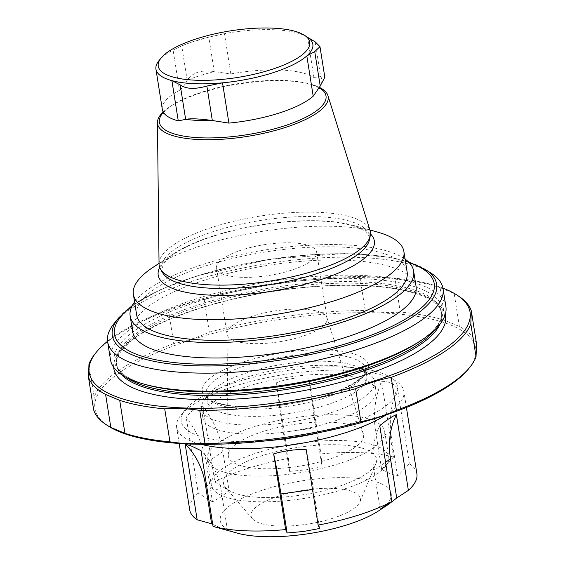 <?xml version="1.0" encoding="UTF-8"?>
<svg xmlns="http://www.w3.org/2000/svg" width="565" height="565" viewBox="0 0 565 565"><rect width="100%" height="100%" fill="white"/><g stroke="black" fill="none" stroke-linecap="round" stroke-linejoin="round"><path stroke-width="0.42" stroke-dasharray="2.83 2.12" d="M217.306 411.038A80.788 24.832 171 0 1 207.186 401.425A80.788 24.832 171 0 1 210.208 392.823A80.788 24.832 171 0 1 283.1 364.263A80.788 24.832 171 0 1 361.247 368.903A80.788 24.832 171 0 1 366.784 376.149A80.788 24.832 171 0 1 309.055 409.759A80.788 24.832 171 0 1 217.306 411.038M212.419 419.357A87.639 26.936 171 0 1 201.444 408.933A87.639 26.936 171 0 1 204.721 399.603A87.639 26.936 171 0 1 283.792 368.613A87.639 26.936 171 0 1 368.564 373.656A87.639 26.936 171 0 1 374.56 381.509A87.639 26.936 171 0 1 311.944 417.973A87.639 26.936 171 0 1 212.419 419.357M331.825 421.921A87.639 26.936 171 0 1 213.845 428.369A87.639 26.936 171 0 1 202.87 417.938A87.639 26.936 171 0 1 285.219 377.625A87.639 26.936 171 0 1 375.986 390.521A87.639 26.936 171 0 1 331.825 421.921M108.127 425.939A192.799 59.261 171 0 1 192.086 339.565A192.799 59.261 171 0 1 403.742 314.578A192.799 59.261 171 0 1 468.569 368.846M319.621 528.48L313.434 489.41A82.158 4.774 82.1 0 0 306.145 449.366M227.504 530.401L221.318 491.331A82.158 69.968 112.7 0 0 201.062 450.715M202.814 406.242C195.66 407.852 190.123 411.567 186.217 417.394A82.158 65.194 -123.9 0 1 206.281 462.777L212.468 501.847L220.887 497.002L229.065 490.688L222.878 451.619A82.158 65.194 -123.9 0 0 202.814 406.242L214.806 481.945L229.065 490.688M308.949 378.197C297.875 377.18 287.048 378.684 276.454 382.724A82.158 4.774 -97.9 0 0 283.369 432.303L289.555 471.372L305.919 469.847L322.05 466.845L315.863 427.783A82.158 4.774 -97.9 0 1 308.949 378.197L320.941 453.9L322.05 466.845M397.435 388C393.198 383.338 387.901 381.128 381.537 381.368A82.158 69.968 -67.3 0 0 375.485 430.382L381.672 469.451L389.737 473.505L397.569 476.083L391.383 437.02A82.158 69.968 -67.3 0 1 397.435 388L409.427 463.703L397.569 476.083M380.104 509.164L373.917 470.094A82.158 65.194 56.1 0 1 379.786 425.848M381.672 469.451L393.53 457.071L381.537 381.368M289.555 471.372L288.447 458.427L276.454 382.724M212.468 501.847L198.209 493.104L186.217 417.394M224.503 529.575L212.737 524.412M385.959 415A115.027 35.355 -9 0 0 403.855 391.383A115.027 35.355 -9 0 0 395.98 381.071A115.027 35.355 -9 0 0 284.718 374.461A115.027 35.355 -9 0 0 180.941 415.127A115.027 35.355 -9 0 0 176.64 427.373A115.027 35.355 -9 0 0 191.041 441.06A115.027 35.355 -9 0 0 200.956 444.302M416.899 473.752A115.027 35.355 -9 0 0 409.427 463.703M393.53 457.071A115.027 35.355 -9 0 0 320.941 453.9M288.447 458.427A115.027 35.355 -9 0 0 214.806 481.945M198.209 493.104A115.027 35.355 -9 0 0 189.685 509.743M321.683 432.119A109.546 33.667 -9 0 0 390.125 377.272A109.546 33.667 -9 0 0 284.167 370.972A109.546 33.667 -9 0 0 185.327 409.71A109.546 33.667 -9 0 0 194.953 434.407A109.546 33.667 -9 0 0 267.379 440.721M378.931 510.668A86.565 26.604 -9 0 0 361.96 478.859A86.565 26.604 -9 0 0 251.736 494.043A86.565 26.604 -9 0 0 231.078 531.036A86.565 26.604 -9 0 0 237.201 533.113M332.524 518.366A55.37 17.021 171 0 1 252.506 518.832A55.37 17.021 171 0 1 303.073 490.385A55.37 17.021 171 0 1 359.962 501.812A55.37 17.021 171 0 1 332.524 518.366M110.472 359.75A169.797 52.192 171 0 1 196.041 298.906A169.797 52.192 171 0 1 445.884 306.626M113.968 323.66A169.797 52.192 171 0 1 193.188 280.89A169.797 52.192 171 0 1 431.406 273.382M416.087 286.54A143.51 44.105 -9 0 0 204.926 280.021A143.51 44.105 -9 0 0 132.606 331.443M107.555 341.281A192.799 59.261 171 0 1 186.379 303.532A192.799 59.261 171 0 1 442.953 288.164M459.394 326.478L454.175 293.532L440.064 287.642L445.284 320.588L459.394 326.478A194.445 59.763 171 0 1 476.542 343.894M204.135 299.288L186.196 303.935L168.582 310.644L173.801 343.591C185.92 341.154 197.771 337.369 209.354 332.234L204.135 299.288A194.445 59.763 171 0 1 360.018 277.592C371.537 276.737 383.218 277.245 395.062 279.124L400.281 312.071A194.445 59.763 171 0 1 445.284 320.588M360.018 277.592L365.237 310.538C377.187 312.424 388.868 312.932 400.281 312.071M395.062 279.124A194.445 59.763 171 0 1 440.064 287.642M209.354 332.234A194.445 59.763 171 0 1 365.237 310.538M88.966 364.164L94.178 397.11A194.445 59.763 171 0 1 173.801 343.591M93.677 409.992L94.178 397.11M95.111 353.718A194.445 59.763 171 0 1 168.582 310.644M454.175 293.532A194.445 59.763 171 0 1 458.632 296.145M134.59 301.936A143.51 44.105 171 0 1 202.482 264.575A143.51 44.105 171 0 1 405.084 259.095M136.652 314.966A136.935 42.085 171 0 1 265.317 251.976A136.935 42.085 171 0 1 407.146 272.125M162.325 109.426A79.425 24.408 171 0 1 179.472 90.344L173.095 50.073A79.425 24.408 171 0 1 194.84 41.068A79.425 24.408 171 0 1 224.46 33.667L208.789 37.156L191.839 42.05L181.725 45.8L173.095 50.073A79.425 24.408 171 0 0 158.92 60.709M179.472 90.344C182.742 87.617 185.313 84.256 187.185 80.258L187.199 80.237C192.51 72.468 201.521 69.587 214.22 71.607L230.838 73.937L224.46 33.667A79.425 24.408 171 0 1 307.402 37.191M230.838 73.937A79.425 24.408 171 0 1 313.935 77.567C315.807 77.991 318.024 77.553 320.588 76.254L324.819 77.278M163.193 111.955A86.374 26.548 171 0 1 169.832 106.764A86.374 26.548 171 0 1 311.259 84.369A86.374 26.548 171 0 1 319.253 87.293M159.04 263.862A106.94 32.869 171 0 1 259.639 216.148A106.94 32.869 171 0 1 370.061 230.435M159.711 267.386A109.419 33.632 171 0 1 173.752 253.636A109.419 33.632 171 0 1 352.913 225.258A109.419 33.632 171 0 1 370.513 233.995M152.854 267.457A136.935 42.085 171 0 1 377.06 231.947M291.109 270.31A50.666 15.573 171 0 1 216.557 268.008A50.666 15.573 171 0 1 264.166 244.702A50.666 15.573 171 0 1 316.64 252.16A50.666 15.573 171 0 1 291.109 270.31M301.604 336.592A50.666 15.573 171 0 1 227.059 334.289A50.666 15.573 171 0 1 226.996 333.583A50.666 15.573 171 0 1 274.661 310.983A50.666 15.573 171 0 1 326.98 317.749A50.666 15.573 171 0 1 327.142 318.441A50.666 15.573 171 0 1 301.604 336.592M329.07 459.239A68.464 21.046 171 0 1 228.253 455.171A68.464 21.046 171 0 1 292.663 424.626A68.464 21.046 171 0 1 363.359 433.772A68.464 21.046 171 0 1 329.07 459.239M339.41 463.547A89.828 27.607 171 0 1 207.228 459.465A89.828 27.607 171 0 1 291.632 418.142A89.828 27.607 171 0 1 384.673 431.363A89.828 27.607 171 0 1 339.41 463.547M343.485 489.29A89.828 27.607 171 0 1 211.31 485.208A89.828 27.607 171 0 1 295.714 443.885A89.828 27.607 171 0 1 388.755 457.099A89.828 27.607 171 0 1 343.485 489.29M337.524 486.804A77.511 23.822 171 0 1 225.513 487.454A77.511 23.822 171 0 1 296.307 447.628A77.511 23.822 171 0 1 375.937 463.632A77.511 23.822 171 0 1 337.524 486.804M324.924 397.887A80.788 24.832 171 0 1 216.162 403.834A80.788 24.832 171 0 1 206.048 394.215A80.788 24.832 171 0 1 281.956 357.052A80.788 24.832 171 0 1 365.64 368.938A80.788 24.832 171 0 1 324.924 397.887M326.026 395.465A84.079 25.842 171 0 1 202.221 390.062A84.079 25.842 171 0 1 327.82 349.947A84.079 25.842 171 0 1 326.026 395.465M312.509 489.544L313.434 489.41M206.522 485.158L221.318 491.331M222.878 451.619L206.281 462.777M315.863 427.783L283.369 432.303M391.383 437.02L375.485 430.382M373.917 470.094L385.556 462.269M126.334 377.434A164.592 50.589 171 0 1 116.341 363.542C117.732 372.723 130.557 380.662 146.865 384.906A166.237 51.097 171 0 1 198.068 301.562A166.237 51.097 171 0 1 396.679 282.295A166.237 51.097 171 0 1 419.046 341.797C433.249 332.721 442.995 321.21 441.477 312.042A164.592 50.589 171 0 1 436.265 328.35M118.466 318.102A164.189 50.462 171 0 1 195.066 276.751A164.189 50.462 171 0 1 425.417 269.491M131.8 306.505A161.873 49.748 171 0 1 196.048 276.313A161.873 49.748 171 0 1 409.152 262.577M121.369 374.489A164.592 50.589 171 0 1 116.588 365.11L116.341 363.542A164.592 50.589 171 0 1 199.29 304.563A164.592 50.589 171 0 1 441.477 312.042L441.724 313.617A164.592 50.589 171 0 1 440.079 324.013M199.537 306.138A164.592 50.589 171 0 1 441.724 313.617C440.368 304.478 427.564 296.448 410.748 292.126C388.586 286.222 359.82 284.174 324.458 285.975C280.636 288.574 238.797 296.116 198.951 308.603C159.959 321.4 134.322 335.207 122.019 350.018C117.576 355.759 115.769 360.788 116.588 365.11A164.592 50.589 171 0 1 199.537 306.138M113.671 367.292A167.883 51.599 171 0 1 198.435 308.561A167.883 51.599 171 0 1 445.171 314.79M315.129 41.796L320.588 76.254A82.787 25.446 171 0 1 320.221 86.042M313.935 77.567L307.558 37.297M214.248 71.614L208.789 37.156M187.199 80.237A82.787 25.446 171 0 1 214.22 71.607M187.185 80.258L181.725 45.8M163.349 112.4A84.355 25.926 171 0 1 171.364 105.747A84.355 25.926 171 0 1 309.479 83.874A84.355 25.926 171 0 1 319.161 87.723M162.586 272.648A105.429 32.403 171 0 1 260.331 220.498A105.429 32.403 171 0 1 369.404 239.892C370.838 239.504 369.722 230.259 352.009 225.562C341.211 222.462 327.248 220.908 310.136 220.887C282.444 221.092 254.504 224.912 226.311 232.349C203.972 238.472 186.775 245.563 174.712 253.636C169.91 256.927 166.449 260.02 164.323 262.923C161.336 269.117 160.75 272.358 162.586 272.648M210.208 392.823L204.721 399.603M361.247 368.903L368.564 373.656M201.444 408.933L202.87 417.938M374.56 381.509L375.986 390.521M366.784 376.149L365.64 368.938L363.832 374.454C358.528 381.686 345.752 388.678 325.518 395.422C304.012 402.125 281.653 405.945 258.438 406.885C241.643 407.386 228.295 406.115 218.394 403.071C210.526 400.38 206.416 397.428 206.048 394.215L207.186 401.425M406.405 407.471L403.855 391.383M179.183 443.454L176.64 427.373M185.327 409.71L180.941 415.127M390.125 377.272L395.98 381.071M408.347 261.772L390.034 257.329L345.307 253.537L269.908 259.173L195.539 276.271L159.514 290.064L132.309 305.488M194.84 41.068L191.839 42.05M169.832 106.764L171.364 105.747C164.521 111.34 161.858 113.847 163.37 113.283M311.259 84.369L309.479 83.874C317.721 87.074 321.026 88.641 319.409 88.564M319.154 87.434L318.596 88.211M173.752 253.636L159.033 263.375M352.913 225.258L369.92 229.969M216.557 268.008L227.059 334.289M316.64 252.16L327.142 318.441M226.996 333.583L228.253 455.171M326.98 317.749L363.359 433.772M207.228 459.465L211.31 485.208M384.673 431.363L388.755 457.099M359.962 501.812L375.937 463.632M252.506 518.832L225.513 487.454"/><path stroke-width="0.85" d="M442.953 288.164A192.799 59.261 171 0 1 456.873 295.001L458.632 296.145A194.445 59.763 171 0 1 471.323 310.948L470.822 323.83L476.034 356.783A194.445 59.763 171 0 1 469.889 367.222L468.569 368.846A192.799 59.261 171 0 1 395.719 411.56A192.799 59.261 171 0 1 108.127 425.939L106.368 424.795A194.445 59.763 171 0 1 93.677 409.992L88.458 377.046L88.966 364.164A194.445 59.763 171 0 1 95.111 353.718L96.431 352.094A192.799 59.261 171 0 1 107.555 341.281M318.137 525.069L319.621 528.48L303.49 531.481L287.126 533L280.939 493.937A82.158 4.774 82.1 0 0 273.651 453.886C284.082 450.849 294.916 449.345 306.145 449.366L318.137 525.069A115.027 35.355 -9 0 0 391.778 501.55L379.786 425.848C386.305 420.176 391.835 416.454 396.383 414.689A82.158 65.194 56.1 0 0 390.521 458.935L396.708 498.005L388.522 504.319L378.931 510.668A86.565 26.604 -9 0 1 237.201 533.113L224.503 529.575M212.737 524.412L211.607 523.762L205.42 484.699A82.158 69.968 112.7 0 0 185.165 444.083L191.86 446.209L201.062 450.715L213.054 526.425A115.027 35.355 -9 0 0 285.643 529.589L273.651 453.886M388.522 504.319L380.104 509.164L391.778 501.55M396.708 498.005L408.375 490.392L396.383 414.689M211.607 523.762L197.157 519.786L185.165 444.083M287.126 533L285.643 529.589M213.054 526.425L225.894 529.984M200.956 444.302A115.027 35.355 -9 0 0 385.959 415M408.375 490.392A115.027 35.355 -9 0 0 416.899 473.752L406.405 407.471M179.183 443.454L189.685 509.743A115.027 35.355 -9 0 0 197.157 519.786M267.379 440.721A109.546 33.667 -9 0 0 321.683 432.119M118.466 318.102A164.189 50.462 171 0 0 282.387 359.736A164.189 50.462 171 0 0 425.417 269.491L431.406 273.382A169.797 52.192 171 0 1 443.031 288.609L445.884 306.626A169.797 52.192 171 0 1 421.751 340.01A169.797 52.192 171 0 1 143.736 384.038A169.797 52.192 171 0 1 110.472 359.75L107.618 341.733A169.797 52.192 171 0 1 113.968 323.66L118.466 318.102L132.309 305.488M443.031 288.609A169.797 52.192 171 0 1 283.489 366.713A169.797 52.192 171 0 1 107.618 341.733M130.162 315.997L132.606 331.443A143.51 44.105 -9 0 0 343.767 337.962A143.51 44.105 -9 0 0 416.087 286.54L413.637 271.094A143.51 44.105 171 0 1 278.799 337.114A143.51 44.105 171 0 1 130.162 315.997A143.51 44.105 171 0 1 134.59 301.936M456.873 295.001A192.799 59.261 171 0 1 288.92 400.981A192.799 59.261 171 0 1 96.431 352.094M164.719 408.869C176.132 408.015 187.813 408.523 199.763 410.402L204.982 443.348C193.463 444.203 181.782 443.695 169.938 441.823L164.719 408.869A194.445 59.763 171 0 1 119.716 400.352L105.606 394.462L110.825 427.408A194.445 59.763 171 0 1 106.368 424.795M119.716 400.352L124.936 433.298L110.825 427.408M169.938 441.823A194.445 59.763 171 0 1 124.936 433.298M470.822 323.83A194.445 59.763 171 0 1 391.199 377.356C379.08 379.786 367.229 383.571 355.646 388.706L360.865 421.652A194.445 59.763 171 0 1 204.982 443.348M391.199 377.356L396.418 410.303C384.73 415.473 372.879 419.258 360.865 421.652M355.646 388.706A194.445 59.763 171 0 1 199.763 410.402M471.323 310.948L476.542 343.894L476.034 356.783M469.889 367.222A194.445 59.763 171 0 1 396.418 410.303M105.606 394.462A194.445 59.763 171 0 1 88.458 377.046M405.084 259.095A143.51 44.105 171 0 1 413.637 271.094M369.92 229.969L377.06 231.947A136.935 42.085 171 0 1 403.89 251.538L407.146 272.125A136.935 42.085 171 0 1 338.138 321.188A136.935 42.085 171 0 1 136.652 314.966L133.389 294.379A136.935 42.085 171 0 1 152.854 267.457L159.033 263.375M271.08 69.643A76.685 23.568 171 0 1 186.902 79.58A76.685 23.568 171 0 1 161.117 57.997A76.685 23.568 171 0 1 230.301 30.884A76.685 23.568 171 0 1 304.471 35.291A76.685 23.568 171 0 1 271.08 69.643M307.558 37.297A79.425 24.408 171 0 1 306.83 55.914L314.74 51.606L319.974 46.669L315.129 41.796L307.558 37.297A79.425 24.408 171 0 0 307.402 37.191L304.471 35.291M324.819 77.278L320.221 86.042L313.208 96.184L306.83 55.914A79.425 24.408 171 0 1 272.81 72.772A79.425 24.408 171 0 1 222.525 82.836A79.425 24.408 171 0 1 171.887 80.626A79.425 24.408 171 0 1 155.947 69.163A79.425 24.408 171 0 1 158.92 60.709L161.117 57.997M178.265 120.896L171.887 80.626L180.186 84.891C185.998 89.072 194.89 89.461 206.868 86.057L222.525 82.836L228.903 123.106L212.292 120.507C199.551 118.749 190.673 118.36 185.659 119.349L178.265 120.896A79.425 24.408 171 0 1 163.179 111.919A79.425 24.408 171 0 1 162.325 109.426L155.947 69.163M313.208 96.184A79.425 24.408 171 0 1 279.188 113.035A79.425 24.408 171 0 1 228.903 123.106M320.221 86.042L314.74 51.606M319.253 87.293A86.374 26.548 171 0 1 327.905 95.556A86.374 26.548 171 0 1 284.647 127.676A86.374 26.548 171 0 1 157.451 122.549A86.374 26.548 171 0 1 163.193 111.955M327.905 95.556L370.061 230.435A106.94 32.869 171 0 1 370.273 235.817A106.94 32.869 171 0 1 316.513 270.197A106.94 32.869 171 0 1 160.502 269.039A106.94 32.869 171 0 1 159.04 263.862L157.451 122.549M370.513 233.995A109.419 33.632 171 0 1 319.204 280.12A109.419 33.632 171 0 1 203.683 294.725A109.419 33.632 171 0 1 159.711 267.386M403.89 251.538A136.935 42.085 171 0 1 334.883 300.601A136.935 42.085 171 0 1 133.389 294.379M280.939 493.937L312.509 489.544M205.42 484.699L206.522 485.158M385.556 462.269L390.521 458.935M421.751 340.01L419.046 341.797A166.237 51.097 171 0 1 146.865 384.906L143.736 384.038M409.152 262.577A161.873 49.748 171 0 1 282.126 358.132A161.873 49.748 171 0 1 131.8 306.505M436.265 328.35A164.592 50.589 171 0 1 286.822 387.76A164.592 50.589 171 0 1 126.334 377.434M440.079 324.013A164.592 50.589 171 0 1 287.069 389.327A164.592 50.589 171 0 1 121.369 374.489M445.171 314.79A167.883 51.599 171 0 1 287.719 393.417A167.883 51.599 171 0 1 113.671 367.292M185.645 119.349L180.186 84.891M212.292 120.507A82.787 25.446 171 0 1 185.659 119.349M212.327 120.514L206.868 86.057M319.161 87.723A84.355 25.926 171 0 1 283.496 126.165A84.355 25.926 171 0 1 189.819 136.977A84.355 25.926 171 0 1 163.349 112.4M370.273 235.817L369.404 239.892A105.429 32.403 171 0 1 316.4 273.792A105.429 32.403 171 0 1 162.586 272.648L160.502 269.039M425.417 269.491L408.347 261.772M324.826 77.278L319.974 46.669M163.37 113.283L163.179 111.919M319.409 88.564L319.19 87.158"/></g></svg>
